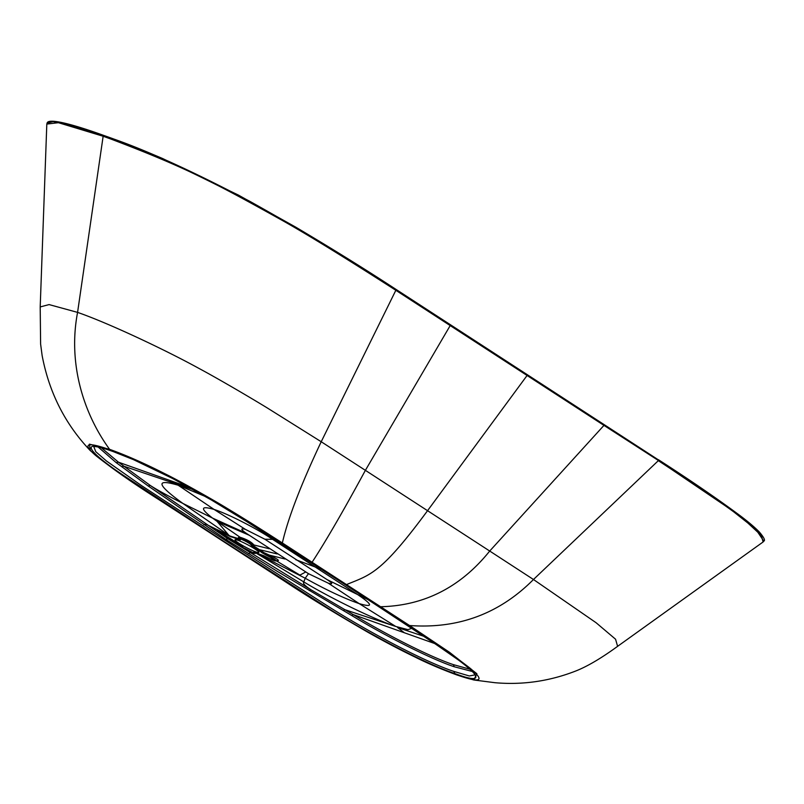 <?xml version="1.0" encoding="UTF-8"?>
<svg xmlns="http://www.w3.org/2000/svg" width="804" height="804" viewBox="0 0 804 804"><rect width="100%" height="100%" fill="white"/><g stroke="black" fill="none" stroke-linecap="round" stroke-linejoin="round"><path stroke-width="1.21" d="M90.38 450.712L89.415 444.16L109.595 449.325C84.018 414.301 67.657 364.323 77.576 312.384C108.027 322.917 164.75 349.599 199.01 368.443C216.155 377.599 247.069 395.608 267.008 407.779L321.218 441.738L395.839 290.294L603.965 425.386L489.716 551.041L533.474 579.503L596.096 622.728L615.552 639.21L617.613 646.326L763.096 541.976L761.428 535.585L746.584 521.846C736.544 513.103 707.128 492.711 658.325 460.672L533.474 579.503C499.475 613.723 458.169 629.06 409.548 625.522L449.526 652.305L476.862 673.722L473.817 679.983L494.952 682.707C522.489 685.119 549.323 681.259 575.443 671.129C587.191 666.536 601.241 658.265 617.613 646.326M408.683 625.512C433.919 641.723 454.471 656.034 470.33 668.425C485.345 681.149 480.903 683.33 456.973 674.958C432.733 666.245 403.226 652.124 368.463 632.587C337.248 614.557 309.259 597.402 284.505 581.141L159.182 499.797C133.062 483.033 111.977 468.34 95.937 455.697C81.817 443.496 86.52 441.527 110.078 449.788L109.595 449.325C126.138 455.275 144.459 463.355 164.559 473.566C181.855 481.998 217.442 502.319 227.21 508.409C251.26 522.871 273.42 537.243 282.355 542.961L409.548 625.522L282.355 542.961C287.912 518.55 300.867 484.802 321.218 441.738L365.388 470.34L450.2 325.58M395.94 290.143L395.598 289.289C354.092 261.732 305.62 232.477 250.185 201.523C190.236 169.915 141.615 148.016 104.329 135.806L103.143 136.248L58.39 122.69L46.813 124.077L47.114 123.032L53.164 121.645L66.069 124.077L103.254 135.926C140.61 148.147 189.533 170.187 250.014 202.065C305.781 233.21 354.423 262.566 395.94 290.143L395.839 290.294C344.876 257.582 306.847 234.195 281.742 220.125C214.899 182.88 186.327 167.684 110.731 138.981L103.143 136.248L77.576 312.384L49.094 304.585L40.2 306.937L40.612 344.072L42.12 355.489C49.074 392.362 65.054 423.989 90.068 450.381L90.068 450.381C104.872 463.486 127.836 479.918 158.961 499.686L284.314 581.041C311.259 598.859 342.313 617.723 377.488 637.642L417.165 658.124C429.115 663.983 442.501 669.652 457.315 675.129L473.817 679.983M46.813 124.077L40.2 306.937M603.965 425.386L658.426 460.511L730.665 509.434L755.891 529.384L763.8 541.142C765.448 540.469 763.971 537.434 759.368 532.037C754.986 527.514 748.614 522.097 740.253 515.776C717.54 498.892 690.254 480.199 658.396 459.697L658.426 460.511M379.99 606.729L380.805 606.739C424.462 605.633 460.762 587.071 489.716 551.041L427.557 510.691C380.704 574.197 370.383 574.689 346.645 584.528L345.871 584.518M527.082 375.488L427.557 510.691L365.388 470.34C343.398 510.892 325.65 541.504 312.143 562.167L311.349 562.177M454.793 673.541C490.47 686.978 476.631 671.42 444.421 649.974L344.052 583.875L237.22 515.485C201.362 492.741 142.72 461.265 112.258 451.205C75.978 437.547 91.003 453.838 123.876 475.636L222.999 540.871L328.233 608.286C364.262 631.2 423.798 663.31 454.793 673.541L453.898 671.43C423.517 661.38 365.931 630.326 329.941 607.472L224.919 540.208L141.635 485.686L106.45 460.993L95.756 451.677L93.766 446.622M472.32 671.491L454.24 666.747C430.24 658.818 383.84 635.07 351.76 615.532L277.36 571.403L225.793 539.384L148.248 486.028L116.168 462.622L98.138 447.014M453.898 671.43L469.305 675.963L474.993 674.888C475.677 675.4 473.476 671.159 458.411 660.004L427.416 638.476L343.841 583.774L254.788 526.469L211.362 499.967L173.202 478.782L133.544 459.677L112.258 451.205M424.462 636.517L397.538 627.522L404.332 632.748L353.278 614.608L311.037 589.794L227.763 538.72L150.197 485.405L118.419 462.169L116.168 462.622M404.332 632.748L435.195 643.713M264.858 539.223L327.027 579.583C332.836 583.382 333.228 584.568 328.223 583.131L308.465 573.674L246.295 533.323C240.718 529.404 240.396 528.077 245.331 529.333L264.858 539.223L272.576 539.333L355.468 593.131C372.865 604.528 374.091 608.015 359.157 603.603C344.293 598.447 326.313 589.995 305.218 578.237L303.781 581.895C328.384 596.96 373.579 619.221 395.769 626.467L344.866 609.683L343.358 610.588M308.465 573.674L305.218 578.237L255.863 552.951L303.781 581.895C302.545 583.262 304.967 585.895 311.037 589.794L309.309 590.568M255.441 553.423L254.144 553.343L254.074 552.529L255.441 553.423L254.345 553.162A1.035 1.025 -19.5 0 1 253.903 553.051A6.241 0.714 27.9 0 1 248.737 551.212A6.241 0.714 27.9 0 1 242.878 547.413A1.035 1.025 160.5 0 1 242.517 547.102L241.924 545.996M243.17 547.775L242.527 547.132M234.919 541.615L227.763 538.72L225.793 539.384M241.512 545.735L241.652 546.358M232.647 540.097L231.783 539.454M218.256 531.012L217.351 530.097L218.105 531.293L223.743 532.851L205.764 524.118L203.794 524.751M240.476 545.062L240.567 545.142A19.497 2.231 27.9 0 1 231.823 539.474L224.316 535.364A6.241 0.714 27.9 0 1 218.457 531.555A6.241 0.714 27.9 0 1 223.623 533.394L229.964 536.017L182.9 503.435C167.564 495.646 156.659 489.636 150.197 485.405L148.248 486.028M230.115 536.459L223.743 532.851M229.964 536.017L238.848 538.75L238.366 537.625L240.054 537.253L217.03 521.324L229.13 535.595L227.18 535.072M238.054 538.64L238.446 539.313A1.035 0.553 113.8 0 0 238.597 539.574L240.255 539.997L239.974 539.203A6.241 0.714 27.9 0 1 245.14 541.032A6.241 0.714 27.9 0 1 250.999 544.841L253.31 547.102A19.497 2.231 27.9 0 1 262.054 552.78L269.561 556.891A6.241 0.714 27.9 0 1 275.42 560.689A6.241 0.714 27.9 0 1 270.255 558.86L262.978 555.403A19.497 2.231 27.9 0 1 255.28 552.67L253.622 552.247L253.903 553.051M223.623 533.394L230.889 536.841A1.035 0.985 98.7 0 1 230.617 536.6L238.446 539.313L239.863 539.645L239.522 538.75A1.035 1.025 -19.5 0 0 239.974 539.203M238.366 537.625L239.522 538.75L240.878 538.7L239.924 537.233M253.823 545.464L252.014 545.725L253.752 545.906L253.883 545.072L251.793 544.901A6.975 0.794 -152.1 0 0 247.542 541.896A6.975 0.794 -152.1 0 0 240.878 538.7L240.979 538.72C246.667 540.449 250.345 542.489 252.014 544.831L253.893 544.971C251.451 541.986 246.838 539.414 240.054 537.253L240.979 538.72M269.25 548.75L253.893 544.971M248.959 535.132L217.03 521.324L212.588 518.118C200.005 508.399 200.497 505.505 214.095 509.445L178.186 485.234L205.392 496.5M121.716 466.722L123.826 466.209L176.488 484.048L178.186 485.234C155.122 478.47 156.69 484.531 182.9 503.435L212.588 518.118L246.295 533.323M193.422 489.716L176.488 484.048L169.473 480.3L118.419 462.169L101.404 447.798M169.473 480.31L188.86 487.194M411.949 628.236L408.03 629.663L395.769 626.467L359.157 603.603L328.223 583.131M262.466 555.353L263.873 555.705M255.863 552.951L254.908 552.609L255.863 552.951M305.731 571.986L299.922 575.121L276.124 560.669C280.556 561.272 278.455 559.494 269.842 555.323L264.184 552.77L254.406 546.429L253.642 546.911L262.697 552.79L264.184 552.77M254.908 552.609L254.074 552.529M239.029 543.313A13.517 1.548 -152.1 0 0 251.531 550.127A13.517 1.548 -152.1 0 0 258.878 552.448A13.517 1.548 -152.1 0 0 254.848 548.931A13.517 1.548 -152.1 0 0 242.346 542.117A13.517 1.548 -152.1 0 0 234.989 539.796A13.517 1.548 -152.1 0 0 239.029 543.313M253.752 545.906L254.406 546.429M251.28 545.645A1.035 1.025 160.5 0 0 252.014 545.725L253.31 547.102M231.522 539.253L231.562 539.283A1.035 0.874 128.1 0 0 231.663 539.373L218.045 531.173M271.3 536.971L272.576 539.333C256.526 528.429 228.426 514.057 214.095 509.445L245.331 529.333M285.088 559.031L269.35 555.112L269.732 556.328L269.842 555.323M275.983 560.941A6.975 0.794 27.9 0 0 276.124 560.931L276.124 560.931A6.975 0.794 27.9 0 1 276.124 560.931A6.975 0.794 27.9 0 0 276.204 560.88A6.975 0.794 27.9 0 0 276.214 560.78A6.975 0.794 27.9 0 0 276.194 560.72A6.975 0.794 27.9 0 0 276.154 560.649A6.975 0.794 27.9 0 0 276.104 560.579A6.975 0.794 27.9 0 0 276.033 560.499A6.975 0.794 27.9 0 0 275.943 560.408A6.975 0.794 27.9 0 0 275.842 560.318A6.975 0.794 27.9 0 0 275.732 560.207A6.975 0.794 27.9 0 0 275.601 560.097A6.975 0.794 27.9 0 0 275.45 559.986A6.975 0.794 27.9 0 0 275.29 559.855A6.975 0.794 27.9 0 0 275.119 559.725A6.975 0.794 27.9 0 0 274.928 559.594A6.975 0.794 27.9 0 0 274.516 559.313A6.975 0.794 27.9 0 0 274.295 559.162A6.975 0.794 27.9 0 0 274.053 559.011A6.975 0.794 27.9 0 0 273.812 558.85A6.975 0.794 27.9 0 0 273.018 558.358A6.975 0.794 27.9 0 0 272.737 558.197A6.975 0.794 27.9 0 0 272.445 558.026A6.975 0.794 27.9 0 0 272.154 557.855A6.975 0.794 27.9 0 0 271.852 557.685A6.975 0.794 27.9 0 0 271.541 557.514A6.975 0.794 27.9 0 0 271.239 557.343A6.975 0.794 27.9 0 0 270.918 557.172A6.975 0.794 27.9 0 0 270.606 557.001A6.975 0.794 27.9 0 0 269.973 556.669A6.975 0.794 27.9 0 0 269.662 556.499L275.742 560.499M269.561 556.891L265.079 554.589M262.054 552.78A1.035 0.874 -51.9 0 0 262.697 552.79L265.159 554.257L265.24 553.363M456.973 674.958L457.576 675.199L456.973 674.958M158.669 499.395L159.182 499.797L158.669 499.395M658.084 459.667L395.9 289.319C365.709 269.551 332.263 248.788 295.54 227.029L238.436 195.091L162.74 158.579C140.66 149.162 121.082 141.484 104.028 135.534C75.214 125.082 48.541 117.615 47.114 123.032M110.078 449.788C134.871 458.722 164.9 473.154 200.176 493.073C230.326 510.55 257.451 527.183 281.541 542.991M112.962 451.456L112.59 451.376C104.329 448.431 98.48 446.833 95.053 446.572L93.837 446.572M469.928 669.219L453.345 664.627L454.24 666.747M453.345 664.627C429.768 656.818 385.086 633.954 353.278 614.608L351.76 615.532M251.34 552.167L248.356 553.685M231.823 539.474A1.035 0.874 128.1 0 1 231.663 539.373L242.215 546.258M238.848 538.75L239.863 539.645A1.035 1.025 -19.5 0 0 240.255 539.997M368.895 600.065L327.027 579.583M242.878 547.413L242.597 546.609A1.035 1.025 160.5 0 1 242.275 546.358L241.522 545.745L242.275 546.358M242.597 546.609L240.567 545.142M230.889 536.841A19.497 2.231 27.9 0 1 238.597 539.574M258.888 550.087L260.114 549.825L277.149 553.926M252.004 544.931L251.793 544.901A1.035 1.025 160.5 0 1 250.999 544.841M321.791 569.483L295.792 559.695M276.526 560.81L270.285 558.87M270.265 558.87L263.31 555.524A1.035 0.985 98.7 0 0 263.441 555.534M262.978 555.403A1.035 0.985 98.7 0 0 263.31 555.524L254.164 552.278M269.239 556.127L267.33 555.313L267.451 554.308M763.096 541.976L763.8 541.142M254.265 553.333L242.587 547.222"/></g></svg>
